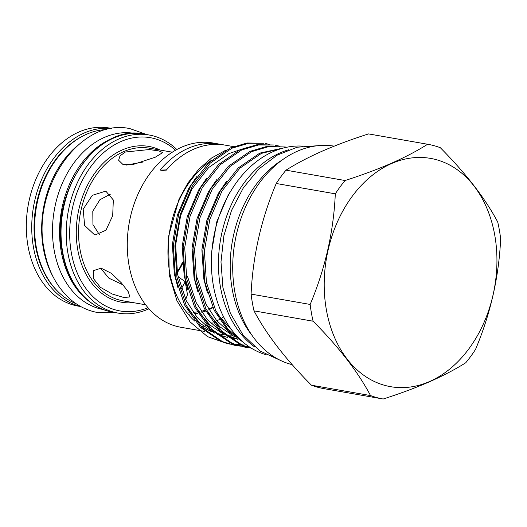 <?xml version="1.0" encoding="UTF-8"?>
<svg xmlns="http://www.w3.org/2000/svg" width="527" height="527" viewBox="0 0 527 527"><rect width="100%" height="100%" fill="white"/><g stroke="black" fill="none" stroke-linecap="round" stroke-linejoin="round"><path stroke-width="0.79" d="M134.332 133.364A89.452 65.849 99.9 0 0 54.136 250.088A89.452 65.849 99.9 0 0 103.483 309.586M119.669 135.749A89.452 65.849 99.9 0 0 61.185 251.32A89.452 65.849 99.9 0 0 90.499 302.36M178.963 269.402A89.452 65.849 99.9 0 0 182.401 262.439M106.691 129.57A89.452 65.849 99.9 0 0 36.244 246.959A89.452 65.849 99.9 0 0 76.198 303.763M76.191 146.71A89.452 65.849 99.9 0 0 43.293 248.191A89.452 65.849 99.9 0 0 53.332 277.274M125.433 152L149.108 149.563L158.864 150.9L162.691 152.593L155.254 157.217L132.468 164.707L122.883 164.424L118.634 160.28L120.004 155.867L125.433 152M95.328 234.877L94.399 234.667L84.63 225.484L83.18 209.179L92.311 195.319L105.229 191.308L106.138 191.512L113.338 199.996L112.679 215.741L105.953 230.233L95.328 234.877M126.487 165.063L142.718 162.079M181.347 288.803L185.227 281.708L178.027 276.695M185.695 299.52L187.48 294.626L185.227 281.708M101.144 268.19L111.342 273.322L121.309 282.815L128.371 291.879L129.813 296.978L123.759 297.478L112.297 294.046L100.334 287.274L93.226 278.296L93.74 270.529L101.144 268.19M111.968 128.496L109.273 128.021A90.387 66.534 99.9 0 0 27.971 245.925A90.387 66.534 99.9 0 0 78.095 306.095L80.796 306.569M148.95 308.815A90.387 66.534 -80.1 0 1 118.002 313.078A90.387 66.534 -80.1 0 1 67.878 252.914A90.387 66.534 -80.1 0 1 149.174 135.011A90.387 66.534 -80.1 0 1 176.835 149.536M175.577 150.235A87.95 64.742 99.9 0 0 100.137 155.867A87.95 64.742 99.9 0 0 71.277 252.42A87.95 64.742 99.9 0 0 148.008 307.735M210.754 329.586L197.019 317.214L186.308 300.785L177.573 274.422L175.629 245.075L180.636 215.602L192.039 188.883L208.685 167.527L228.896 153.614L239.535 149.945M177.955 287.808L174.318 273.849L172.375 244.502L177.382 215.036L188.791 188.317L197.039 176.202M211.571 255.714L211.722 251.392L216.729 221.92L228.138 195.207L232.526 188.31M207.46 292.972L203.824 279.02L201.887 249.673L206.894 220.2L218.297 193.481L226.551 181.367M197.625 291.253L193.989 277.294L192.052 247.947L197.052 218.474L208.461 191.762L216.716 179.648M187.79 289.534L184.154 275.575L182.217 246.228L187.217 216.755L198.626 190.036L206.88 177.928M232.242 330.653L217.868 314.599M237.954 337.306L234.166 335.337M230.431 333.031L216.689 320.66L205.978 304.224L197.243 277.867M239.298 338.67L237.012 337.767M234.278 336.536L220.003 326.872L208.033 312.873M240.384 339.717L239.186 339.454M237.367 338.993L230.207 336.522L224.331 333.617M220.589 331.312L206.854 318.934L196.143 302.505L187.408 276.141M237.743 339.269L227.177 336.048M224.443 334.81L210.168 325.146L198.198 311.154M239.752 339.111L238.665 339.065M235.615 338.808L229.502 337.84M239.047 338.571L238.033 338.578M236.781 338.551L235.668 338.505M234.008 338.4L230.681 338.024M227.901 337.55L217.335 334.322M214.601 333.09L200.326 323.426L188.356 309.428M211.222 160.491A93.523 68.839 99.9 0 0 169.648 272.13A93.523 68.839 99.9 0 0 194.845 321.167M227.967 343.874L207.559 336.654L190.076 321.892L176.947 300.772L169.253 275.002L168.541 236.524L178.982 199.278L187.974 182.882L198.969 168.983L211.65 157.968L225.398 150.406M235.259 345.455L220.958 341.41L200.346 327.3L184.641 305.087L175.346 276.938L173.311 245.595L178.686 214.127L190.899 185.596L208.712 162.79L230.332 147.935L247.077 143.001L263.968 143.258L248.652 143.278L231.906 148.212L210.293 163.067L192.48 185.873L180.26 214.403L174.885 245.872L176.92 277.215L186.222 305.364L201.92 327.577L222.532 341.687L235.259 345.455L239.416 346.028M269.64 144.418L265.542 143.535M245.095 347.174L230.793 343.13L210.181 329.019L194.483 306.806L185.181 278.658L183.146 247.321L188.521 215.846L200.741 187.316L218.553 164.516L240.167 149.655L256.912 144.727L273.803 144.978L258.487 145.004L241.741 149.931L220.128 164.786L202.315 187.592L190.095 216.123L184.72 247.598L186.756 278.935L196.057 307.083L211.755 329.296L232.367 343.406L245.095 347.174L249.251 347.748M279.481 146.144L275.377 145.254M251.498 348.268L240.628 344.849L220.016 330.745L204.318 308.532L195.016 280.384L192.981 249.04L198.356 217.572L210.576 189.041L228.389 166.236L250.002 151.381L266.754 146.447L285.212 146.98L268.329 146.723L251.577 151.657L229.963 166.512L212.15 189.318L199.931 217.849L194.555 249.317L196.591 280.66L205.892 308.809L221.59 331.022L242.203 345.126L251.293 348.143M286.708 147.264L285.212 146.98M245.832 344.368L227.908 330.442L214.153 310.251L204.851 282.103L202.816 250.766L208.198 219.291L220.411 190.761L238.224 167.955L259.844 153.1L285.015 147.632M283.737 147.942L261.418 153.377L239.798 168.232L221.986 191.037L209.772 219.568L204.39 251.036L206.426 282.38L215.727 310.528L227.664 328.683L243.033 342.102M240.523 344.381L244.871 343.854M240.213 346.101L244.436 346.318M245.246 346.325L248.395 346.239M250.582 347.695L249.278 347.616M248.48 347.55L244.311 347.036M250.055 347.827L250.892 347.892M166.506 169.859A121.981 89.794 -80.1 0 1 160.109 170.05L165.531 171.005A93.523 68.839 -80.1 0 1 224.627 145.044L219.206 144.095A121.981 89.794 -80.1 0 1 218.87 144.418M160.109 170.05A93.523 68.839 -80.1 0 1 219.206 144.095M233.514 146.598L213.099 143.021A93.523 68.839 99.9 0 0 128.983 265.009A93.523 68.839 99.9 0 0 180.847 327.26L204.884 331.47M186.262 311.872A77.456 57.015 99.9 0 0 188.514 312.116M193.159 312.248A77.456 57.015 99.9 0 0 197.223 311.944M201.162 311.286A77.456 57.015 99.9 0 0 205.187 310.251M208.58 309.079A77.456 57.015 99.9 0 0 212.737 307.267M188.04 314.105A79.808 58.747 99.9 0 0 189.76 314.112M191.13 314.072A79.808 58.747 99.9 0 0 191.663 314.046M194.305 313.815A79.808 58.747 99.9 0 0 197.981 313.229M201.834 312.3A79.808 58.747 99.9 0 0 205.616 311.055M208.936 309.692A79.808 58.747 99.9 0 0 212.928 307.689M302.827 146.137A106.25 78.207 99.9 0 0 273.144 151.611A106.25 78.207 99.9 0 0 211.479 257.907A106.25 78.207 99.9 0 0 266.293 354.809M288.789 149.721A106.25 78.207 99.9 0 0 280.193 152.85A106.25 78.207 99.9 0 0 219.706 245.055A106.25 78.207 99.9 0 0 254.31 346.674M282.795 159.589A106.494 78.385 99.9 0 0 232.143 288.862A106.494 78.385 99.9 0 0 252.025 335.356M334.204 146.15A111.329 81.948 99.9 0 0 234.752 291.477A111.329 81.948 99.9 0 0 292.189 364.671M370.514 395.56L311.444 385.217C285.693 359.342 266.557 334.553 254.021 310.864L313.091 321.207C338.841 347.089 357.978 371.871 370.514 395.56A129.299 95.176 99.9 0 0 383.109 398.998A129.299 95.176 99.9 0 0 383.195 399.011C400.085 393.603 415.533 387.859 429.531 381.765C443.49 375.56 455.565 369.223 465.756 362.747A129.299 95.176 99.9 0 0 475.512 349.434C490.532 313.835 498.911 276.965 500.65 238.817A129.299 95.176 99.9 0 0 499.412 230.339A129.299 95.176 99.9 0 0 497.725 222.051C485.301 198.508 466.164 173.726 440.302 147.705A129.299 95.176 99.9 0 0 427.707 144.266A129.299 95.176 99.9 0 0 427.621 144.253C417.437 150.729 405.362 157.066 391.396 163.271C377.398 169.365 361.95 175.116 345.066 180.517L285.99 170.175C296.319 163.62 308.394 157.283 322.214 151.157C336.404 144.997 351.845 139.247 368.551 133.911A129.299 95.176 -80.1 0 1 368.637 133.924A129.299 95.176 -80.1 0 1 368.722 133.937M429.591 381.515A115.881 85.302 99.9 0 0 494.82 235.529A115.881 85.302 99.9 0 0 391.554 163.554A115.881 85.302 99.9 0 0 326.325 309.547A115.881 85.302 99.9 0 0 429.591 381.515M368.551 133.911L427.621 144.253M311.444 385.217A129.299 95.176 -80.1 0 0 324.039 388.656A129.299 95.176 -80.1 0 0 324.125 388.669L383.024 398.979M276.234 183.488L335.304 193.831C333.611 231.761 325.231 268.632 310.166 304.448L251.096 294.106C252.789 256.175 261.168 219.298 276.234 183.488A129.299 95.176 -80.1 0 1 285.99 170.175M345.066 180.517A129.299 95.176 99.9 0 0 335.304 193.831M310.166 304.448A129.299 95.176 99.9 0 0 313.091 321.207M254.021 310.864A129.299 95.176 -80.1 0 1 251.096 294.106M201.92 326.582A93.523 68.839 99.9 0 0 203.58 326.167M205.464 325.627A93.523 68.839 99.9 0 0 206.663 325.251M207.704 324.902A93.523 68.839 99.9 0 0 209.278 324.336M211.156 323.585A93.523 68.839 99.9 0 0 213.073 322.755M214.087 322.28A93.523 68.839 99.9 0 0 214.976 321.852M216.874 320.877A93.523 68.839 99.9 0 0 219.39 319.461M220.398 318.855A93.523 68.839 99.9 0 0 220.741 318.644M222.664 317.406A93.523 68.839 99.9 0 0 223.56 316.799M199.173 324.678A93.523 68.839 99.9 0 0 211.959 331.727M217.598 333.532A93.523 68.839 99.9 0 0 221.511 334.381A93.523 68.839 99.9 0 0 224.416 334.803M226.985 335.034A93.523 68.839 99.9 0 0 231.551 335.126M233.817 335.02A93.523 68.839 99.9 0 0 235.701 334.862M239.673 344.434L235.147 344.506M234.258 344.474L229.166 344.045M123.107 284.883L108.937 278.21L100.473 268.091M99.425 234.706L92.936 224.594L92.798 211.235L99.853 199.779L110.459 194.134M172.336 152.191L149.655 148.219A77.456 57.015 99.9 0 0 79.985 249.258A77.456 57.015 99.9 0 0 122.943 300.818L145.617 304.79M80.539 306.424A90.387 66.534 -80.1 0 1 33.392 246.873A90.387 66.534 -80.1 0 1 111.678 128.542M143.97 134.102A90.387 66.534 99.9 0 0 62.673 251.998A90.387 66.534 99.9 0 0 112.798 312.168C87.93 308.176 67.528 283.664 62.252 251.761C49.709 192.322 97.357 123.193 143.97 134.102L149.174 135.011M84.498 135.235A88.76 65.335 99.9 0 0 35.658 246.544A88.76 65.335 99.9 0 0 57.245 290.897M177.256 272.703A77.456 57.015 99.9 0 0 182.52 263.882M133.43 302.656A79.083 58.214 -80.1 0 1 77.719 249.587A79.083 58.214 -80.1 0 1 98.239 168.68A79.083 58.214 -80.1 0 1 160.142 150.057M146.914 134.616L129.952 128.634C79.748 117.561 31.383 188.58 44.116 249.337C47.964 270.634 56.83 287.386 70.697 299.58C78.773 306.437 87.792 310.759 97.752 312.551L115.742 312.682M177.171 272.209L182.461 263.164M240.424 339.757L239.337 339.566M280.18 360.277L259.916 350.936L242.947 334.843L230.378 313.262L222.934 287.689L220.984 261.899L223.903 235.655L231.505 210.471L243.362 187.823L258.829 169.022L277.077 155.195L297.116 147.224L317.741 145.715M368.637 133.924L427.707 144.266M324.039 388.656L383.109 398.998M218.119 333.789L221.511 334.381M118.002 313.078L112.798 312.168"/></g></svg>
